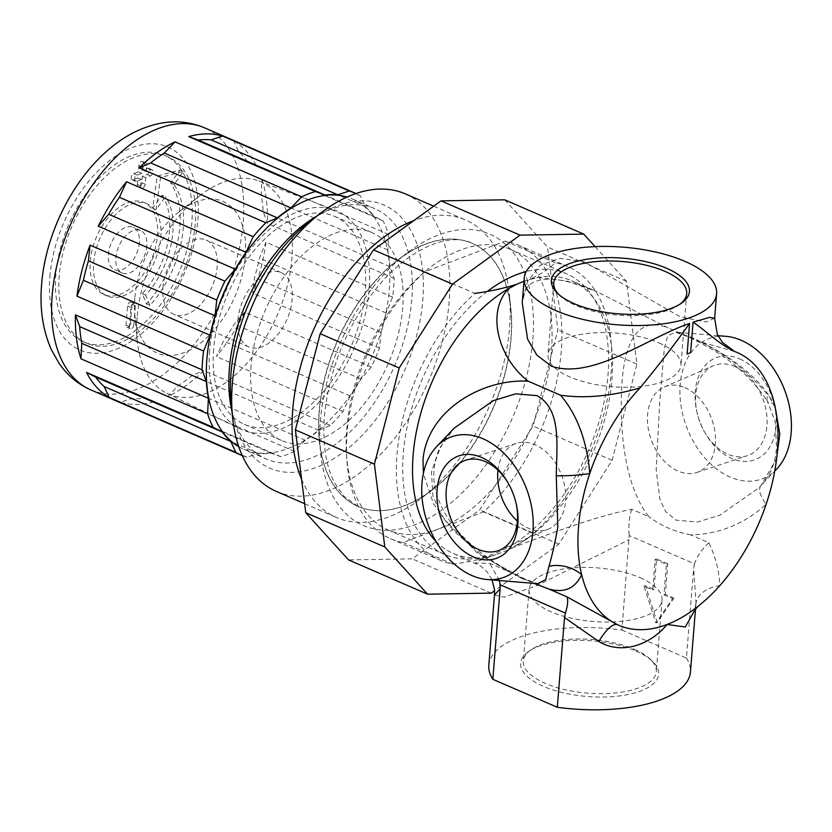 <?xml version="1.0" encoding="UTF-8"?>
<svg xmlns="http://www.w3.org/2000/svg" width="832" height="832" viewBox="0 0 832 832"><rect width="100%" height="100%" fill="white"/><g stroke="black" fill="none" stroke-linecap="round" stroke-linejoin="round"><path stroke-width="0.62" stroke-dasharray="4.16 3.12" d="M734.874 366.486A48.09 33.582 69.1 0 1 766.48 412.859A48.09 33.582 69.1 0 1 747.521 455.614A48.09 33.582 69.1 0 1 727.813 454.199A48.09 33.582 69.1 0 1 704.465 431.829A48.09 33.582 69.1 0 1 696.977 412.204A48.09 33.582 69.1 0 1 713.263 365.799A48.09 33.582 69.1 0 1 734.874 366.486M684.819 387.618A45.77 31.97 69.1 0 1 714.917 431.756A45.77 31.97 69.1 0 1 696.862 472.451A45.77 31.97 69.1 0 1 678.101 471.11A45.77 31.97 69.1 0 1 648.222 428.303A45.77 31.97 69.1 0 1 664.258 386.963A45.77 31.97 69.1 0 1 684.819 387.618M739.69 358.914A54.569 38.116 69.1 0 1 776.058 426.202A54.569 38.116 69.1 0 1 731.671 458.463A54.569 38.116 69.1 0 1 705.172 433.077A54.569 38.116 69.1 0 1 696.675 410.81A54.569 38.116 69.1 0 1 739.69 358.914M508.352 483.413A48.09 33.582 69.1 0 1 508.695 484.006A48.09 33.582 69.1 0 1 516.183 503.63A48.09 33.582 69.1 0 1 516.318 504.317M497.983 470.205A45.77 31.97 69.1 0 1 516.298 443.383A45.77 31.97 69.1 0 1 535.049 444.735A45.77 31.97 69.1 0 1 564.938 487.531A45.77 31.97 69.1 0 1 548.902 528.882A45.77 31.97 69.1 0 1 528.341 528.226A45.77 31.97 69.1 0 1 517.379 521.071M680.108 304.086A66.685 26.894 -175.4 0 1 678.943 304.938A66.685 26.894 -175.4 0 1 575.63 305.334A66.685 26.894 -175.4 0 1 559.614 295.339A66.685 26.894 -175.4 0 1 558.594 294.31M659.058 342.93A66.685 26.894 -175.4 0 1 680.93 365.29A66.685 26.894 -175.4 0 1 640.463 386.506A66.685 26.894 -175.4 0 1 569.868 376.948A66.685 26.894 -175.4 0 1 547.997 354.588A66.685 26.894 -175.4 0 1 588.463 333.372A66.685 26.894 -175.4 0 1 659.058 342.93M634.4 649.334A66.685 26.894 -175.4 0 1 650.426 659.329A66.685 26.894 -175.4 0 1 656.282 671.684A66.685 26.894 -175.4 0 1 615.815 692.91A66.685 26.894 -175.4 0 1 545.22 683.342A66.685 26.894 -175.4 0 1 523.338 660.993A66.685 26.894 -175.4 0 1 531.097 649.73A66.685 26.894 -175.4 0 1 634.4 649.334M640.162 577.72A66.685 26.894 -175.4 0 1 662.043 600.07A66.685 26.894 -175.4 0 1 621.577 621.296A66.685 26.894 -175.4 0 1 550.982 611.728A66.685 26.894 -175.4 0 1 529.1 589.378A66.685 26.894 -175.4 0 1 569.566 568.152A66.685 26.894 -175.4 0 1 640.162 577.72M635.929 651.019A69.243 27.924 -175.4 0 1 652.558 661.388A69.243 27.924 -175.4 0 1 630.302 694.044A69.243 27.924 -175.4 0 1 543.317 686.327A69.243 27.924 -175.4 0 1 528.653 651.425A69.243 27.924 -175.4 0 1 635.929 651.019M522.35 578.791L537.711 583.679L524.472 578.895L500.469 566.02C486.294 557.419 473.554 547.331 462.238 535.746C448.479 521.685 439.514 506.241 435.365 489.414C433.15 479.378 433.295 469.56 435.802 459.95C440.19 446.233 446.358 435.583 454.303 428.012L439.265 448.552L431.486 472.004L432.91 495.986L442.634 517.878L477.766 553.394L522.35 578.791M725.858 336.315A74.994 52.374 -110.9 0 0 679.962 394.254A74.994 52.374 -110.9 0 0 730.174 477.09A74.994 52.374 -110.9 0 0 776.537 469.227M776.62 458.546L761.166 485.326L758.857 487.822L719.898 515.174L697.466 522.018L676.073 520.166L665.59 511.597L659.89 499.273L656.188 469.695L659.745 401.388L664.352 348.192L667.649 335.858L675.449 332.166L690.81 337.054C719.046 349.71 751.15 369.658 768.446 394.836L775.372 408.158M714.646 318.219L706.118 321.942L680.482 316.94L583.918 261.685L560.279 258.346L540.498 265.158L527.592 281.31L522.236 302.786C522.881 293.446 527.706 285.667 529.901 284.742C532.106 282.173 537.17 280.394 545.106 279.396C558.615 278.481 575.962 282.61 597.147 291.772L668.117 327.87C641.441 317.346 626.122 334.818 622.149 380.297C618.769 428.698 624.489 486.398 648.981 516.776L631.686 509.278C593.185 516.87 548.6 534.3 513.24 547.414A148.668 87.901 113.5 0 0 531.419 535.538A148.668 87.901 113.5 0 0 611.957 379.215A148.668 87.901 113.5 0 0 611.894 350.012A148.668 87.901 113.5 0 0 571.709 280.738A148.668 87.901 113.5 0 0 538.138 277.389A148.668 87.901 113.5 0 0 529.235 279.542L516.807 284.284M424.944 271.773A160.108 94.661 113.5 0 0 347.152 432.661A160.108 94.661 113.5 0 0 390.499 538.71A160.108 94.661 113.5 0 0 403.156 542.516L483.486 511.878A160.108 94.661 113.5 0 0 560.206 361.244A160.108 94.661 113.5 0 0 517.93 244.941A160.108 94.661 113.5 0 0 505.274 241.134L424.944 271.773L474.802 293.405A160.108 94.661 113.5 0 0 397.01 454.293A160.108 94.661 113.5 0 0 440.367 560.342A160.108 94.661 113.5 0 0 453.024 564.148C468.832 561.974 483.038 558.854 495.633 554.788L477.818 561.184L475.342 563.046L489.778 563.389L507.073 570.898L478.764 552.791L453.253 530.504L433.503 503.87L423.353 473.533M513.24 547.414L507.645 550.202L527.342 538.699L533.354 533.51A160.108 94.661 113.5 0 0 611.146 372.632A160.108 94.661 113.5 0 0 611.083 341.172A160.108 94.661 113.5 0 0 567.798 266.573A160.108 94.661 113.5 0 0 555.142 262.766C548.746 269.079 540.114 274.674 529.235 279.542M435.937 541.32A148.668 87.901 113.5 0 0 453.378 553.519A148.668 87.901 113.5 0 0 490.173 556.213M761.166 485.326A33.446 12.314 41.6 0 0 760.958 485.545C769.382 475.686 771.295 469.986 772.19 467.823C774.394 462.436 775.861 455.614 776.568 447.366L775.216 421.814L767.364 401.222A33.446 10.036 148.7 0 0 774.28 403.146C754.52 376.834 729.903 356.408 700.419 341.879L735.072 351.655M523.973 281.226L538.138 277.389L566.977 281.06L597.147 291.772L571.709 280.738M555.142 262.766L505.274 241.134M533.354 533.51L483.486 511.878M488.821 665.278A114.514 46.186 -175.4 0 1 621.93 630.074L629.179 535.517L694.481 563.846L693.628 568.329L696.01 602.68L695.23 609.336M621.93 630.074L686.41 658.039L693.628 568.329M663.957 594.828L672.62 598.582L655.876 622.887L644.041 586.186L652.704 589.95L655.158 559.447L666.411 564.325L663.957 594.828L665.309 594.308L667.763 563.805L666.411 564.325M695.843 604.521A33.446 22.069 -174.2 0 1 695.885 604.074L695.885 604.074A33.446 22.069 -174.2 0 1 719.753 585.666C719.274 571.199 715.645 556.899 708.854 542.755L690.799 534.914C719.306 534.154 744.411 523.942 766.137 504.275A33.446 12.314 41.6 0 1 760.958 485.545L774.727 471.13M687.118 353.995A148.647 87.88 -66.5 0 1 690.622 352.654M453.024 564.148L403.156 542.516M686.41 658.039A114.514 46.186 -175.4 0 1 690.425 672.069M494.478 594.974L504.286 597.189L536.921 585.582L629.21 539.666M499.418 580.528L489.778 563.389M631.686 509.278C629.179 517.702 628.347 526.448 629.179 535.517M507.666 550.212L495.643 554.798L507.645 550.202M667.763 563.805L656.521 558.927L654.066 589.43L645.403 585.676L657.228 622.378L673.972 598.062L672.62 598.582M673.972 598.062L665.309 594.308M656.521 558.927L655.158 559.447M654.066 589.43L652.704 589.95M645.403 585.676L644.041 586.186M657.228 622.378L655.876 622.887M708.854 542.755C701.875 549.234 697.081 556.265 694.481 563.846M507.073 570.898L533.884 583.357M690.799 534.914C675.054 531.877 661.118 525.834 648.981 516.776M717.985 335.67L675.449 332.166L689.801 337.459L709.415 347.849C733.741 361.743 753.054 379.538 767.364 401.222A33.446 10.036 148.7 0 1 768.446 394.836M700.419 341.879L668.117 327.87M162.947 287.57A40.539 23.962 -66.5 0 1 179.078 250.38A40.539 23.962 -66.5 0 1 206.19 240.053A40.539 23.962 -66.5 0 1 217.162 266.895A40.539 23.962 -66.5 0 1 201.032 304.086A40.539 23.962 -66.5 0 1 173.93 314.423A40.539 23.962 -66.5 0 1 162.947 287.57M237.931 320.102A40.539 23.962 -66.5 0 1 254.062 282.911A40.539 23.962 -66.5 0 1 281.174 272.574A40.539 23.962 -66.5 0 1 292.146 299.426A40.539 23.962 -66.5 0 1 276.016 336.617A40.539 23.962 -66.5 0 1 248.903 346.954A40.539 23.962 -66.5 0 1 237.931 320.102M487.354 291.398A153.026 90.47 113.5 0 0 403.322 453.17A153.026 90.47 113.5 0 0 444.756 554.528A153.026 90.47 113.5 0 0 547.092 515.507A153.026 90.47 113.5 0 0 607.984 375.118A153.026 90.47 113.5 0 0 566.55 273.759A153.026 90.47 113.5 0 0 526.25 271.565M551.45 350.594A153.026 90.47 113.5 0 0 510.016 249.226A153.026 90.47 113.5 0 0 407.68 288.246A153.026 90.47 113.5 0 0 346.788 428.636A153.026 90.47 113.5 0 0 388.222 530.005A153.026 90.47 113.5 0 0 490.558 490.984A153.026 90.47 113.5 0 0 551.45 350.594M134.794 298.314A82.649 48.859 113.5 0 0 134.826 314.548A82.649 48.859 113.5 0 0 190.216 349.783A82.649 48.859 113.5 0 0 245.326 256.162A82.649 48.859 113.5 0 0 179.566 211.411A82.649 48.859 113.5 0 0 134.794 298.314M137.145 317.366A115.731 68.422 113.5 0 0 137.197 340.111A115.731 68.422 113.5 0 0 166.889 393.297A115.731 68.422 113.5 0 0 244.962 365.518A115.731 68.422 113.5 0 0 291.928 258.346A115.731 68.422 113.5 0 0 258.97 181.022A115.731 68.422 113.5 0 0 199.846 195.686A115.731 68.422 113.5 0 0 137.145 317.366M209.654 350.75A119.267 70.512 113.5 0 0 240.302 429A119.267 70.512 113.5 0 0 320.757 400.369A119.267 70.512 113.5 0 0 369.158 289.921A119.267 70.512 113.5 0 0 335.202 210.236A119.267 70.512 113.5 0 0 209.654 350.75M213.606 349.242A113.35 67.018 113.5 0 0 244.296 424.32A113.35 67.018 113.5 0 0 320.102 395.418A113.35 67.018 113.5 0 0 365.206 291.429A113.35 67.018 113.5 0 0 334.516 216.351A113.35 67.018 113.5 0 0 258.71 245.242A113.35 67.018 113.5 0 0 213.606 349.242M251.098 365.508A113.35 67.018 113.5 0 0 281.788 440.586A113.35 67.018 113.5 0 0 357.594 411.684A113.35 67.018 113.5 0 0 402.698 307.694A113.35 67.018 113.5 0 0 372.008 232.606A113.35 67.018 113.5 0 0 296.202 261.508A113.35 67.018 113.5 0 0 251.098 365.508M231.067 401.336A143.395 84.781 113.5 0 0 327.174 462.478A143.395 84.781 113.5 0 0 422.791 300.03A143.395 84.781 113.5 0 0 308.693 222.394M276.245 491.369A162.146 95.867 113.5 0 0 384.675 450.029A162.146 95.867 113.5 0 0 449.197 301.267A162.146 95.867 113.5 0 0 405.298 193.866M301.579 479.294A162.146 95.867 113.5 0 0 336.606 517.556A162.146 95.867 113.5 0 0 421.72 497.942A162.146 95.867 113.5 0 0 509.558 327.444A162.146 95.867 113.5 0 0 509.496 295.589A162.146 95.867 113.5 0 0 465.66 220.043A162.146 95.867 113.5 0 0 413.795 220.615M319.114 411.382A143.395 84.781 113.5 0 0 357.937 506.376A143.395 84.781 113.5 0 0 433.212 489.029A143.395 84.781 113.5 0 0 510.9 338.25A143.395 84.781 113.5 0 0 510.838 310.076A143.395 84.781 113.5 0 0 472.066 243.266A143.395 84.781 113.5 0 0 376.168 279.822A143.395 84.781 113.5 0 0 319.114 411.382M595.098 246.636L626.506 281.299L636.886 364.094L612.102 460.304L558.802 544.138L494.541 590.751M504.712 199.815L547.477 247.021L557.856 329.815L533.073 426.015L479.773 509.85L412.225 558.854L348.535 559.905M491.254 593.143L412.225 558.854M558.802 544.138L479.773 509.85M612.102 460.304L533.073 426.015M636.886 364.094L557.856 329.815M626.506 281.299L547.477 247.021M139.339 242.611A23.161 13.686 -66.5 0 1 130.114 263.858A23.161 13.686 -66.5 0 1 114.629 269.766A23.161 13.686 -66.5 0 1 108.368 254.426A23.161 13.686 -66.5 0 1 117.582 233.178A23.161 13.686 -66.5 0 1 133.068 227.271A23.161 13.686 -66.5 0 1 139.339 242.611M146.827 245.866A23.161 13.686 -66.5 0 1 137.613 267.114A23.161 13.686 -66.5 0 1 122.127 273.01A23.161 13.686 -66.5 0 1 115.866 257.67A23.161 13.686 -66.5 0 1 125.081 236.434A23.161 13.686 -66.5 0 1 140.566 230.526A23.161 13.686 -66.5 0 1 146.827 245.866M162.001 195.208A68.203 40.321 -66.5 0 1 169.458 231.119A68.203 40.321 -66.5 0 1 142.314 293.696L146.515 303.961A83.71 49.494 113.5 0 0 179.826 227.167A83.71 49.494 113.5 0 0 170.674 183.082L180.034 170.019L157.196 176.062L152.651 208.281L162.001 195.208L165.381 196.674L156.021 209.737L160.576 177.518L183.404 171.475L174.054 184.548A83.71 49.494 -66.5 0 1 183.196 228.634A83.71 49.494 -66.5 0 1 149.895 305.427L145.694 295.162A68.203 40.321 113.5 0 0 172.827 232.586A68.203 40.321 113.5 0 0 165.381 196.674M146.515 303.961L149.895 305.427M142.834 170.134L143.354 163.665A3.349 1.976 113.5 0 0 142.449 161.45A3.349 1.976 113.5 0 0 140.213 162.302A3.349 1.976 113.5 0 0 138.882 165.37L138.362 171.839L133.619 173.649A3.349 1.976 113.5 0 0 131.279 176.738A3.349 1.976 113.5 0 0 132.038 179.764A3.349 1.976 113.5 0 0 133.13 179.754L137.873 177.944L137.353 184.413A3.349 1.976 113.5 0 0 138.258 186.628A3.349 1.976 113.5 0 0 140.494 185.775A3.349 1.976 113.5 0 0 141.825 182.707L142.345 176.238L147.087 174.429A3.349 1.976 113.5 0 0 149.573 170.529A3.349 1.976 113.5 0 0 148.658 168.314A3.349 1.976 113.5 0 0 147.576 168.324L142.834 170.134L146.203 171.6L150.956 169.79A3.349 1.976 -66.5 0 1 152.038 169.77A3.349 1.976 -66.5 0 1 152.942 171.985A3.349 1.976 -66.5 0 1 150.457 175.895L145.714 177.694L145.194 184.174A3.349 1.976 -66.5 0 1 143.863 187.242A3.349 1.976 -66.5 0 1 141.627 188.094A3.349 1.976 -66.5 0 1 140.722 185.879L141.242 179.41L136.5 181.21A3.349 1.976 -66.5 0 1 135.418 181.23A3.349 1.976 -66.5 0 1 134.649 178.194A3.349 1.976 -66.5 0 1 136.989 175.115L141.731 173.306L142.251 166.837A3.349 1.976 -66.5 0 1 143.582 163.769A3.349 1.976 -66.5 0 1 145.818 162.916A3.349 1.976 -66.5 0 1 146.723 165.131L146.203 171.6M93.642 262.787A50.211 29.692 -66.5 0 1 113.63 216.715A50.211 29.692 -66.5 0 1 147.202 203.913A50.211 29.692 -66.5 0 1 160.805 237.172A50.211 29.692 -66.5 0 1 140.816 283.244A50.211 29.692 -66.5 0 1 107.234 296.046A50.211 29.692 -66.5 0 1 93.642 262.787M90.272 261.321A50.211 29.692 -66.5 0 1 110.25 215.249A50.211 29.692 -66.5 0 1 143.832 202.446A50.211 29.692 -66.5 0 1 157.425 235.716A50.211 29.692 -66.5 0 1 137.446 281.778A50.211 29.692 -66.5 0 1 103.865 294.58A50.211 29.692 -66.5 0 1 90.272 261.321M191.859 222.581A101.702 60.122 -66.5 0 1 151.382 315.89A101.702 60.122 -66.5 0 1 83.377 341.817A101.702 60.122 -66.5 0 1 55.838 274.456A101.702 60.122 -66.5 0 1 96.314 181.147A101.702 60.122 -66.5 0 1 164.32 155.22A101.702 60.122 -66.5 0 1 191.859 222.581M195.229 224.047A101.702 60.122 -66.5 0 1 154.762 317.346A101.702 60.122 -66.5 0 1 86.757 343.273A101.702 60.122 -66.5 0 1 59.218 275.912A101.702 60.122 -66.5 0 1 99.684 182.614A101.702 60.122 -66.5 0 1 167.69 156.686A101.702 60.122 -66.5 0 1 195.229 224.047M242.299 455.582A142.844 84.448 113.5 0 0 246.99 457.236L258.398 453.419A136.812 80.891 113.5 0 0 271.253 453.201L280.769 456.685A142.844 84.448 113.5 0 0 294.528 451.433L305.23 440.242A136.812 80.891 113.5 0 0 318.864 430.352L330.356 425.443A142.844 84.448 113.5 0 0 343.023 411.518L350.158 395.959A136.812 80.891 113.5 0 0 360.922 379.038L371.29 367.058A142.844 84.448 113.5 0 0 379.475 348.182L381.139 332.426A136.812 80.891 113.5 0 0 386.142 312.998L392.621 297.159A142.844 84.448 113.5 0 0 393.63 287.685A142.844 84.448 113.5 0 0 394.129 278.398L389.865 266.656A136.812 80.891 113.5 0 0 387.774 249.933L388.627 234.478A142.844 84.448 113.5 0 0 383.053 220.854L374.015 216.278A136.812 80.891 113.5 0 0 365.383 206.752L360.381 195.822A142.844 84.448 113.5 0 0 355.982 193.523M360.381 195.822L233.73 140.889A142.844 84.448 -66.5 0 1 256.412 165.922L247.364 161.346A136.812 80.891 113.5 0 0 238.732 151.819L233.73 140.889M383.053 220.854L256.412 165.922M388.627 234.478L261.986 179.546A142.844 84.448 -66.5 0 1 267.488 223.454L263.224 211.713A136.812 80.891 113.5 0 0 261.123 195L261.986 179.546M394.129 278.398L267.488 223.454M238.794 446.701A136.406 80.652 113.5 0 0 243.818 449.249A136.406 80.652 113.5 0 0 335.046 414.471A136.406 80.652 113.5 0 0 389.324 289.318A136.406 80.652 113.5 0 0 352.394 198.973A136.406 80.652 113.5 0 0 347.09 197.038M232.024 411.674A136.406 80.652 113.5 0 0 266.313 459.004A136.406 80.652 113.5 0 0 357.531 424.226A136.406 80.652 113.5 0 0 411.819 299.083A136.406 80.652 113.5 0 0 374.889 208.728A136.406 80.652 113.5 0 0 316.888 216.029M133.879 324.854A3.349 1.976 -66.5 0 1 132.548 327.922A3.349 1.976 -66.5 0 1 130.312 328.775A3.349 1.976 -66.5 0 1 129.407 326.56L130.936 307.518A3.349 1.976 -66.5 0 1 132.267 304.45A3.349 1.976 -66.5 0 1 134.503 303.597A3.349 1.976 -66.5 0 1 135.408 305.812L133.879 324.854L130.499 323.398L132.038 304.356A3.349 1.976 113.5 0 0 131.134 302.141A3.349 1.976 113.5 0 0 128.898 302.994A3.349 1.976 113.5 0 0 127.566 306.062L126.027 325.104A3.349 1.976 113.5 0 0 126.932 327.319A3.349 1.976 113.5 0 0 129.168 326.466A3.349 1.976 113.5 0 0 130.499 323.398M392.621 297.159L265.98 242.216A142.844 84.448 -66.5 0 1 252.834 293.249L254.488 277.482A136.812 80.891 113.5 0 0 259.49 258.055L265.98 242.216M379.475 348.182L252.834 293.249M371.29 367.058L244.65 312.114A142.844 84.448 -66.5 0 1 216.382 356.585L223.506 341.026A136.812 80.891 113.5 0 0 234.27 324.095L244.65 312.114M343.023 411.518L216.382 356.585M330.356 425.443L203.705 370.51A142.844 84.448 -66.5 0 1 167.887 396.5L178.589 385.31A136.812 80.891 113.5 0 0 192.223 375.419L203.705 370.51M294.528 451.433L167.887 396.5M280.769 456.685L154.128 401.742A142.844 84.448 -66.5 0 1 120.349 402.293L131.747 398.476A136.812 80.891 113.5 0 0 144.612 398.268L154.128 401.742M246.99 457.236L120.349 402.293M386.142 312.998L259.49 258.055M381.139 332.426L254.488 277.482M360.922 379.038L234.27 324.095M350.158 395.959L223.506 341.026M318.864 430.352L192.223 375.419M305.23 440.242L178.589 385.31M271.253 453.201L144.612 398.268M258.398 453.419L131.747 398.476M365.383 206.752L238.732 151.819M374.015 216.278L247.364 161.346M387.774 249.933L261.123 195M389.865 266.656L263.224 211.713M138.362 171.839L141.731 173.306M137.873 177.944L141.242 179.41M142.345 176.238L145.714 177.694M142.314 293.696L145.694 295.162M170.674 183.082L174.054 184.548M180.034 170.019L183.404 171.475M157.196 176.062L160.576 177.518M152.651 208.281L156.021 209.737M532.823 339.362A158.808 93.891 113.5 0 0 438.277 235.009A158.808 93.891 113.5 0 0 320.434 420.358A158.808 93.891 113.5 0 0 414.97 524.701A158.808 93.891 113.5 0 0 532.823 339.362M319.332 411.486A143.395 84.781 -66.5 0 1 376.397 279.926A143.395 84.781 -66.5 0 1 472.295 243.36A143.395 84.781 -66.5 0 1 511.118 338.343A143.395 84.781 -66.5 0 1 454.054 469.903A143.395 84.781 -66.5 0 1 358.155 506.47A143.395 84.781 -66.5 0 1 319.332 411.486M147.087 174.429L150.457 175.895M49.878 276.723A110.614 65.395 -66.5 0 1 131.966 147.628A110.614 65.395 -66.5 0 1 197.818 220.303A110.614 65.395 -66.5 0 1 115.731 349.409A110.614 65.395 -66.5 0 1 49.878 276.723M90.844 389.906A142.844 84.448 113.5 0 0 186.368 353.486A142.844 84.448 113.5 0 0 243.214 222.435A142.844 84.448 113.5 0 0 204.537 127.816M132.038 304.356L135.408 305.812M127.566 306.062L130.936 307.518M126.027 325.104L129.407 326.56M138.882 165.37L142.251 166.837M133.619 173.649L136.989 175.115M133.13 179.754L136.5 181.21M137.353 184.413L140.722 185.879M141.825 182.707L145.194 184.174M147.576 168.324L150.956 169.79M143.354 163.665L146.723 165.131M696.862 472.451L747.521 455.614M508.695 484.006L507.988 482.768M516.183 503.63L516.474 505.034M548.902 528.882L499.897 550.046M678.943 304.938L681.377 303.243M686.691 293.675L680.93 365.29M662.043 600.07L656.282 671.684M650.426 659.329L652.558 661.388M611.894 350.012L611.083 341.172M453.378 553.519L480.636 565.968L487.074 571.792L492.045 579.914M531.419 535.538L527.342 538.699M517.93 244.941L567.798 266.573M390.499 538.71L440.367 560.342M695.5 608.941L696.01 602.68L694.772 610.158M531.097 649.73L528.653 651.425M529.1 589.378L523.338 660.993M553.758 282.974L547.997 354.588M559.614 295.339L557.471 293.28M516.298 443.383L465.639 460.231M704.465 431.829L705.172 433.077M696.977 412.204L696.675 410.81M664.258 386.963L713.263 365.799M281.174 272.574L206.19 240.053M510.016 249.226L566.55 273.759M357.937 506.376L343.73 496.09L334.641 482.966C325.905 466.17 322.483 444.07 324.386 416.645C328.442 374.057 343.45 334.37 369.398 297.596C402.958 250.307 448.365 230.984 472.295 243.36L472.066 243.266M134.826 314.548L137.197 340.111M166.889 393.297L240.302 429M244.296 424.32L281.788 440.586M304.637 503.693L336.606 517.556M433.212 489.029L421.72 497.942M510.838 310.076L509.496 295.589M433.69 206.18L465.66 220.043M334.516 216.351L372.008 232.606M258.97 181.022L335.202 210.236M179.566 211.411L199.846 195.686M388.222 530.005L444.756 554.528M248.903 346.954L173.93 314.423M122.127 273.01L114.629 269.766M147.202 203.913L143.832 202.446M86.757 343.273L83.377 341.817M352.394 198.973L374.889 208.728M243.818 449.249L266.313 459.004M167.69 156.686L164.32 155.22M107.234 296.046L103.865 294.58M131.134 302.141L134.503 303.597M126.932 327.319L130.312 328.775M132.038 179.764L135.418 181.23M138.258 186.628L141.627 188.094M148.658 168.314L152.038 169.77M142.449 161.45L145.818 162.916M140.566 230.526L133.068 227.271"/><path stroke-width="1.25" d="M481.489 457.382A54.569 38.116 69.1 0 1 507.988 482.768A54.569 38.116 69.1 0 1 516.474 505.034A54.569 38.116 69.1 0 1 473.47 556.93A54.569 38.116 69.1 0 1 437.102 489.642A54.569 38.116 69.1 0 1 481.489 457.382M516.318 504.317A48.09 33.582 69.1 0 1 499.897 550.046A48.09 33.582 69.1 0 1 478.286 549.359A48.09 33.582 69.1 0 1 446.68 502.986A48.09 33.582 69.1 0 1 465.639 460.231A48.09 33.582 69.1 0 1 485.347 461.635A48.09 33.582 69.1 0 1 508.352 483.413M666.713 268.33A69.243 27.924 -175.4 0 1 681.377 303.243A69.243 27.924 -175.4 0 1 574.111 303.649A69.243 27.924 -175.4 0 1 557.471 293.28A69.243 27.924 -175.4 0 1 579.738 260.624A69.243 27.924 -175.4 0 1 666.713 268.33M558.594 294.31A66.685 26.894 -175.4 0 1 553.758 282.974A66.685 26.894 -175.4 0 1 594.225 261.758A66.685 26.894 -175.4 0 1 664.82 271.315A66.685 26.894 -175.4 0 1 686.691 293.675A66.685 26.894 -175.4 0 1 680.108 304.086M471.973 575.557A74.994 52.374 -110.9 0 0 487.302 579.53A74.994 52.374 -110.9 0 0 533.198 521.581A74.994 52.374 -110.9 0 0 482.986 438.755A74.994 52.374 -110.9 0 0 436.623 446.618A74.994 52.374 -110.9 0 0 425.329 515.996A74.994 52.374 -110.9 0 0 471.973 575.557M487.302 579.53L537.711 583.679L545.698 579.644L548.995 566.238C551.834 556.785 554.778 543.733 557.825 527.082L556.275 475.748C556.754 443.924 561.475 409.365 537.087 395.678L515.726 393.827L493.251 400.67L454.126 428.199M774.727 471.13L776.537 469.227A74.994 52.374 -110.9 0 0 787.831 399.838A74.994 52.374 -110.9 0 0 741.187 340.288A74.994 52.374 -110.9 0 0 725.858 336.315L717.985 335.67M684.954 261.383A96.512 38.927 4.6 0 0 582.774 247.53A96.512 38.927 4.6 0 0 524.212 278.252A96.512 38.927 4.6 0 0 555.87 310.606A96.512 38.927 4.6 0 0 658.05 324.449A96.512 38.927 4.6 0 0 716.612 293.727A96.512 38.927 4.6 0 0 684.954 261.383M524.212 278.252L522.236 302.786L527.561 339.113L536.89 355.15L551.398 366.163C592.686 380.37 650.021 336.471 689.572 323.482C673.629 345.717 657.114 367.193 640.016 387.91A148.668 87.901 113.5 0 0 589.784 473.502A148.668 87.901 113.5 0 0 581.651 574.631A148.668 87.901 113.5 0 0 617.458 624.676A148.668 87.901 113.5 0 0 667.056 624.489A148.668 87.901 113.5 0 0 697.954 606.414A148.668 87.901 113.5 0 0 719.753 585.666A148.668 87.901 113.5 0 0 766.137 504.275A148.668 87.901 113.5 0 0 774.28 403.146A148.668 87.901 113.5 0 0 737.131 352.498A148.668 87.901 113.5 0 0 735.072 351.655C719.628 344.687 707.044 331.646 693.077 322.14L690.622 352.654L687.118 353.995L689.572 323.482M423.353 473.533L423.03 459.337C427.71 409.802 483.018 378.394 528.247 381.212C498.108 357.989 486.034 312.229 508.529 288.683A148.668 87.901 113.5 0 0 413.13 455.042A148.668 87.901 113.5 0 0 435.937 541.32M640.016 387.91C611.624 396.198 585.135 398.642 560.55 395.221C577.169 414.669 586.914 440.762 589.784 473.502A33.446 5.512 177.1 0 1 556.275 475.748M737.131 352.498L735.072 351.655M548.995 566.238A33.446 27.862 18.1 0 1 581.651 574.631C575.214 588.463 564.294 593.268 548.891 589.035L566.956 596.866L617.458 624.676A33.446 10.722 114.3 0 0 598.863 641.514L564.533 617.562L565.375 613.08C567.778 605.571 568.298 600.174 566.956 596.866M508.529 288.683L516.797 284.242C504.275 288.226 490.277 291.283 474.802 293.405M695.23 609.336L685.308 626.974L667.056 624.489C651.29 643.843 622.471 655.689 598.863 641.514M695.5 608.941L690.425 672.069A114.514 46.186 -175.4 0 1 557.315 707.273L564.533 617.562M565.375 613.08L500.084 584.75L500.105 588.89L494.478 594.974L488.821 665.278A114.514 46.186 -175.4 0 0 492.835 679.307L500.105 588.89M557.315 707.273L492.835 679.307M693.077 322.14L709.654 317.387L714.646 318.261L716.612 293.727M500.084 584.75L499.418 580.528M775.372 408.158L779.771 434.002L776.62 458.546M516.797 284.242L523.973 281.226M517.379 521.071A45.77 31.97 69.1 0 1 497.983 470.205M533.884 583.357L548.891 589.035M528.247 381.212L560.55 395.221M526.25 271.565A153.026 90.47 113.5 0 0 487.354 291.398M433.69 206.18L405.298 193.866A162.146 95.867 113.5 0 0 320.185 213.47L308.693 222.394A143.395 84.781 113.5 0 0 231.005 373.162A143.395 84.781 113.5 0 0 231.067 401.336L232.409 415.823A162.146 95.867 113.5 0 0 276.245 491.369L304.637 503.693M320.185 213.47A162.146 95.867 113.5 0 0 232.336 383.968A162.146 95.867 113.5 0 0 232.409 415.823M413.795 220.615A162.146 95.867 113.5 0 0 292.698 410.145A162.146 95.867 113.5 0 0 301.579 479.294M494.541 590.751L491.254 593.143L427.565 594.183L384.8 546.978L374.421 464.183L399.204 367.983L452.514 284.149L520.052 235.144L583.742 234.104L595.098 246.636M427.565 594.183L348.535 559.905L305.77 512.699L295.391 429.905L320.174 333.694L373.485 249.86L441.022 200.855L504.712 199.815L583.742 234.104M384.8 546.978L305.77 512.699M374.421 464.183L295.391 429.905M520.052 235.144L441.022 200.855M452.514 284.149L373.485 249.86M399.204 367.983L320.174 333.694M355.982 193.523A142.844 84.448 113.5 0 0 354.952 193.066A142.844 84.448 113.5 0 0 349.222 190.986L337.823 194.802A136.812 80.891 113.5 0 0 324.958 195.01L315.442 191.537A142.844 84.448 113.5 0 0 301.683 196.778L290.982 207.969A136.812 80.891 113.5 0 0 277.347 217.859L265.855 222.768A142.844 84.448 113.5 0 0 253.188 236.694L246.054 252.252A136.812 80.891 113.5 0 0 235.29 269.183L224.921 281.164A142.844 84.448 113.5 0 0 216.736 300.03L215.072 315.796A136.812 80.891 113.5 0 0 210.07 335.223L203.59 351.062A142.844 84.448 113.5 0 0 202.582 360.537A142.844 84.448 113.5 0 0 202.082 369.824L206.346 381.566A136.812 80.891 113.5 0 0 208.437 398.278L207.584 413.733A142.844 84.448 113.5 0 0 213.158 427.357L222.196 431.933A136.812 80.891 113.5 0 0 230.838 441.459L235.83 452.39A142.844 84.448 113.5 0 0 241.259 455.156A142.844 84.448 113.5 0 0 242.299 455.582M203.59 351.062L76.939 296.119A142.844 84.448 -66.5 0 1 90.085 245.097L88.431 260.853A136.812 80.891 113.5 0 0 83.429 280.28L76.939 296.119M216.736 300.03L90.085 245.097M224.921 281.164L98.27 226.221A142.844 84.448 -66.5 0 1 126.547 181.761L119.413 197.319A136.812 80.891 113.5 0 0 108.649 214.25L98.27 226.221M253.188 236.694L126.547 181.761M265.855 222.768L139.214 167.835A142.844 84.448 -66.5 0 1 175.042 141.846L164.341 153.036A136.812 80.891 113.5 0 0 150.706 162.926L139.214 167.835M301.683 196.778L175.042 141.846M315.442 191.537L188.791 136.594A142.844 84.448 -66.5 0 1 222.57 136.042L211.172 139.87A136.812 80.891 113.5 0 0 198.318 140.078L188.791 136.594M349.222 190.986L222.57 136.042M347.09 197.038A136.406 80.652 113.5 0 0 206.887 358.894A136.406 80.652 113.5 0 0 238.794 446.701M316.888 216.029A136.406 80.652 113.5 0 0 229.382 368.649A136.406 80.652 113.5 0 0 232.024 411.674M235.83 452.39L109.19 397.457A142.844 84.448 -66.5 0 1 86.507 372.424L95.555 377A136.812 80.891 113.5 0 0 104.187 386.526L109.19 397.457M213.158 427.357L86.507 372.424M207.584 413.733L80.943 358.8A142.844 84.448 -66.5 0 1 75.431 314.881L79.706 326.622A136.812 80.891 113.5 0 0 81.796 343.346L80.943 358.8M202.082 369.824L75.431 314.881M230.838 441.459L104.187 386.526M222.196 431.933L95.555 377M208.437 398.278L81.796 343.346M206.346 381.566L79.706 326.622M210.07 335.223L83.429 280.28M215.072 315.796L88.431 260.853M235.29 269.183L108.649 214.25M246.054 252.252L119.413 197.319M277.347 217.859L150.706 162.926M290.982 207.969L164.341 153.036M324.958 195.01L198.318 140.078M337.823 194.802L211.172 139.87M90.844 389.906C77.844 384.103 67.267 375.253 59.093 363.355L51.49 349.95C42.858 330.491 39.562 308.672 41.6 284.482C45.458 233.501 73.497 177.694 111.405 147.274C127.421 134.108 144.654 125.965 163.124 122.824C177.507 120.578 191.318 122.242 204.537 127.816A142.844 84.448 113.5 0 0 109.013 164.237A142.844 84.448 113.5 0 0 52.177 295.287A142.844 84.448 113.5 0 0 90.844 389.906L241.259 455.156M492.045 579.914L494.458 589.545L494.478 594.974M436.623 446.618L454.303 428.012M694.772 610.158L697.954 606.414M734.344 351.291L722.384 342.378L717.309 334.235L714.646 318.261M204.537 127.816L354.952 193.066"/></g></svg>
